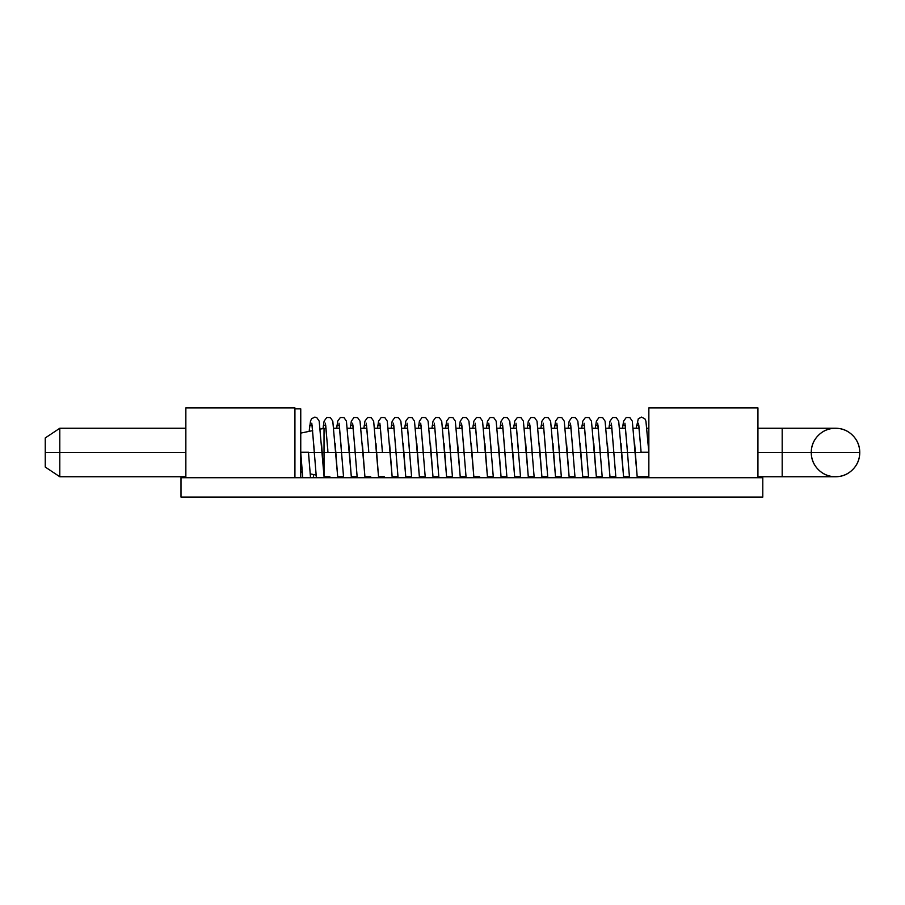 <?xml version="1.0" encoding="UTF-8"?>
<svg xmlns="http://www.w3.org/2000/svg" width="905" height="905" viewBox="0 0 905 905"><rect width="100%" height="100%" fill="white"/><g stroke="black" fill="none" stroke-linecap="round" stroke-linejoin="round"><path stroke-width="1.36" d="M185.853 407.906L185.853 477.625L294.928 477.625L294.928 407.906M648.851 407.917L648.851 477.625L757.938 477.625L757.938 407.917M762.791 477.716L181 477.716L762.791 477.716L762.791 497.105L181 497.105L762.791 497.105L762.791 477.716M648.851 408.528L648.851 477.625L757.938 477.625L757.938 408.528M294.928 477.625L294.928 407.895L185.853 407.895L185.853 477.625L294.928 477.716M181 497.105L181 477.716L181 497.105M300.754 477.716L300.754 408.879L300.754 477.716M782.18 452.5L782.18 476.743L782.18 452.5L757.938 452.5L782.18 452.5L782.18 428.257L782.18 452.5L859.75 452.5A24.243 24.243 0 0 1 835.507 476.743A24.243 24.243 0 0 1 811.265 452.5L782.18 452.5M59.798 452.5L59.798 476.743L59.798 452.5L45.25 452.5L45.25 467.048L45.25 437.952L45.25 452.5L59.798 452.5L59.798 428.257L59.798 452.5L185.853 452.5L59.798 452.5M324.024 476.426L324.024 452.5L300.754 452.5L324.024 452.5L324.024 475.94M622.595 428.257L622.923 425.327L625.197 425.09L627.482 452.5L625.197 425.09L622.923 425.327L623.602 421.153L626.26 417.477L629.869 417.59L632.312 421.153L637.267 477.716L634.62 443.348L635.242 452.5L648.851 452.5L324.024 452.5L324.024 428.257L324.024 452.5M811.265 452.5C811.265 445.803 813.629 440.09 818.369 435.362C823.098 430.622 828.81 428.257 835.507 428.257C842.204 428.257 847.917 430.622 852.646 435.362C857.386 440.09 859.75 445.803 859.75 452.5C859.75 459.197 857.386 464.91 852.646 469.638C847.917 474.378 842.204 476.743 835.507 476.743C828.81 476.743 823.098 474.378 818.369 469.638C813.629 464.91 811.265 459.197 811.265 452.5A24.243 24.243 0 0 1 835.507 428.257A24.243 24.243 0 0 1 859.75 452.5M641.079 452.251L638.806 425.09L636.543 425.327L636.215 428.257L636.543 425.327L638.806 425.09L641.079 452.251L648.84 452.251L641.079 452.251M615.875 477.716L611.588 425.09L609.314 425.327L608.986 428.257L609.314 425.327L611.588 425.09L615.898 477.716M602.266 477.716L597.967 425.09L595.705 425.327L595.366 428.257L595.705 425.327L597.967 425.09L600.694 459.186M586.644 452.5L584.358 425.09L582.085 425.327L581.757 428.257L582.085 425.327L584.358 425.09L588.646 477.716M575.037 477.716L570.738 425.09L568.476 425.327L568.136 428.257L568.476 425.327L570.738 425.09L575.048 477.716M561.417 477.716L557.129 425.09L554.856 425.327L554.527 428.257L554.856 425.327L557.129 425.09L559.856 459.186M547.808 477.716L543.509 425.09L541.247 425.327L540.919 428.257L541.247 425.327L543.509 425.09L546.247 459.186M534.199 477.716L529.9 425.09L527.626 425.327L527.298 428.257L527.626 425.327L529.9 425.09L532.626 459.186M520.579 477.716L516.291 425.09L514.017 425.327L513.689 428.257L514.017 425.327L516.291 425.09L519.018 459.186M506.97 477.716L502.671 425.09L500.408 425.327L500.069 428.257L500.408 425.327L502.671 425.09L505.397 459.186M493.349 477.716L489.062 425.09L486.788 425.327L486.46 428.257L486.788 425.327L489.062 425.09L491.788 459.186M477.727 452.5L475.442 425.09L473.179 425.327L472.84 428.257L473.179 425.327L475.442 425.09L477.727 452.5M466.12 477.716L461.833 425.09L459.559 425.327L459.231 428.257L459.559 425.327L461.833 425.09L464.559 459.186M452.511 477.716L448.213 425.09L445.95 425.327L445.622 428.257L445.95 425.327L448.213 425.09L450.95 459.186M438.902 477.716L434.604 425.09L432.33 425.327L432.002 428.257L432.33 425.327L434.604 425.09L437.33 459.186M425.282 477.716L420.995 425.09L418.721 425.327L418.393 428.257L418.721 425.327L420.995 425.09L423.721 459.186M411.673 477.716L407.374 425.09L405.112 425.327L404.773 428.257L405.112 425.327L407.374 425.09L410.101 459.186M398.053 477.716L393.766 425.09L391.492 425.327L391.164 428.257L391.492 425.327L393.766 425.09L398.076 477.716M382.43 452.5L380.145 425.09L377.883 425.327L377.543 428.257L377.883 425.327L380.145 425.09L382.43 452.5M368.821 452.5L366.536 425.09L364.263 425.327L363.934 428.257L364.263 425.327L366.536 425.09L368.821 452.5M357.215 477.716L352.916 425.09L350.654 425.327L350.326 428.257L350.654 425.327L352.916 425.09L357.226 477.716M343.606 477.716L339.307 425.09L337.033 425.327L336.705 428.257L337.033 425.327L339.307 425.09L342.033 459.186M327.972 452.5L325.698 425.09L323.424 425.327L323.074 428.461L323.424 425.327L325.698 425.09L327.972 452.5M316.377 477.716L312.078 425.09L309.815 425.327L309.171 431.357L309.815 425.327L312.078 425.09L314.804 459.186M302.756 477.716L300.754 452.5L308.503 452.5L310.528 477.716L308.503 452.5L300.754 452.5L301.195 459.186M313.288 477.716L313.616 474.571M321.501 443.348L324.148 477.716L321.501 443.348M326.897 477.716L327.01 476.743L326.897 477.716M335.122 443.348L337.757 477.716L335.122 443.348M340.518 477.716L340.631 476.743M348.73 443.348L351.378 477.716L348.73 443.348M354.127 477.716L354.251 476.743M362.339 443.348L364.987 477.716L362.339 443.348M367.747 477.716L367.86 476.743M375.96 443.348L378.607 477.716L375.96 443.348M381.356 477.716L381.458 476.743L381.356 477.716M389.569 443.348L392.216 477.716L389.569 443.348M394.976 477.716L395.089 476.743M403.189 443.348L405.825 477.716L403.189 443.348M408.585 477.716L408.698 476.743M416.798 443.348L419.445 477.716L416.798 443.348M422.194 477.716L422.307 476.743L422.194 477.716M430.418 443.348L433.054 477.716L430.418 443.348M435.814 477.716L435.927 476.743M444.027 443.348L446.674 477.716L444.027 443.348M449.423 477.716L449.547 476.743M457.636 443.348L460.283 477.716L457.636 443.348M463.043 477.716L463.145 476.743L463.043 477.716M471.256 443.348L473.903 477.716L471.256 443.348M476.652 477.716L476.777 476.743M484.865 443.348L487.512 477.716L484.865 443.348M490.272 477.716L490.386 476.743M498.485 443.348L501.121 477.716L498.485 443.348M503.881 477.716L503.983 476.743L503.881 477.716M512.094 443.348L514.741 477.716L512.094 443.348M517.49 477.716L517.615 476.743M525.715 443.348L528.35 477.716L525.715 443.348M531.111 477.716L531.224 476.743M539.323 443.348L541.971 477.716L539.323 443.348M544.72 477.716L544.833 476.743L544.72 477.716M552.932 443.348L555.58 477.716L552.932 443.348M558.34 477.716L558.453 476.743M566.553 443.348L569.2 477.716L566.553 443.348M571.949 477.716L572.073 476.743M580.162 443.348L582.809 477.716L580.162 443.348M585.569 477.716L585.682 476.743M593.782 443.348L596.418 477.716L593.782 443.348M599.178 477.716L599.291 476.743M607.391 443.348L610.038 477.716L607.391 443.348M612.787 477.716L612.911 476.743M621.011 443.348L623.647 477.716L621.011 443.348M626.407 477.716L626.52 476.743M640.016 477.716L640.129 476.743L640.016 477.716M648.263 443.812L648.84 452.251L648.263 443.812M300.754 452.262L308.492 452.251M627.482 452.5L629.507 477.716L627.482 452.5M757.938 407.895L648.851 407.895M300.754 408.868L294.928 408.868M757.938 476.743L835.507 476.743M45.25 467.048L59.798 476.743L185.853 476.743M300.754 471.89L302.225 472.195M310.144 473.847L316.105 475.091M324.058 476.743L329.884 476.743M337.667 476.743L343.504 476.743M351.287 476.743L357.113 476.743M364.896 476.743L370.722 476.743M378.516 476.743L384.342 476.743M392.125 476.743L397.951 476.743M405.734 476.743L411.571 476.743M419.354 476.743L425.18 476.743M432.963 476.743L438.801 476.743M446.584 476.743L452.41 476.743M460.193 476.743L466.018 476.743M473.813 476.743L479.639 476.743M487.422 476.743L493.248 476.743M501.031 476.743L506.868 476.743M514.651 476.743L520.477 476.743M528.26 476.743L534.097 476.743M541.88 476.743L547.706 476.743M555.489 476.743L561.315 476.743M569.109 476.743L574.935 476.743M582.718 476.743L588.544 476.743M596.327 476.743L602.164 476.743M609.947 476.743L615.773 476.743M623.556 476.743L629.394 476.743M637.177 476.743L648.851 476.743M320.291 429.038L326.049 428.257M333.832 428.257L339.658 428.257M347.441 428.257L353.267 428.257M361.05 428.257L366.887 428.257M374.67 428.257L380.496 428.257M388.279 428.257L394.116 428.257M401.899 428.257L407.725 428.257M415.508 428.257L421.345 428.257M429.128 428.257L434.954 428.257M442.737 428.257L448.563 428.257M456.346 428.257L462.184 428.257M469.967 428.257L475.792 428.257M483.575 428.257L489.413 428.257M497.196 428.257L503.022 428.257M510.805 428.257L516.642 428.257M524.425 428.257L530.251 428.257M538.034 428.257L543.86 428.257M551.643 428.257L557.48 428.257M565.263 428.257L571.089 428.257M578.872 428.257L584.709 428.257M592.492 428.257L598.318 428.257M606.101 428.257L611.938 428.257M619.721 428.257L625.547 428.257M633.33 428.257L639.156 428.257M646.939 428.257L648.851 428.257M757.938 428.257L835.507 428.257M300.754 433.11L312.678 430.622M45.25 437.952L59.798 428.257L185.853 428.257M636.192 428.257L638.308 418.732L641.577 417.103L644.926 418.857L645.921 421.153L648.84 452.251M640.039 477.716L640.14 476.743M608.963 428.257L609.993 421.153L612.651 417.477L616.248 417.59L618.692 421.153L623.669 477.716M595.354 428.257L596.384 421.153L599.042 417.477L602.64 417.59L605.083 421.153L610.049 477.716M581.745 428.257L582.763 421.153L585.422 417.477L589.019 417.59L591.463 421.153L596.44 477.716M568.125 428.257L569.155 421.153L571.813 417.477L575.41 417.59L577.854 421.153L582.82 477.716M554.516 428.257L555.534 421.153L558.193 417.477L561.79 417.59L564.245 421.153L569.211 477.716M540.896 428.257L541.925 421.153L544.584 417.477L548.181 417.59L550.625 421.153L555.602 477.716M544.742 477.716L544.844 476.743M527.287 428.257L528.305 421.153L530.964 417.477L534.572 417.59L537.016 421.153L541.982 477.716M513.667 428.257L514.696 421.153L517.355 417.477L520.952 417.59L523.395 421.153L528.373 477.716M500.058 428.257L501.087 421.153L503.746 417.477L507.343 417.59L509.787 421.153L514.753 477.716M503.893 477.716L503.995 476.743M486.449 428.257L487.467 421.153L490.125 417.477L493.723 417.59L496.166 421.153L501.144 477.716M472.829 428.257L473.858 421.153L476.516 417.477L480.114 417.59L482.557 421.153L487.524 477.716M459.22 428.257L460.238 421.153L462.896 417.477L466.494 417.59L468.948 421.153L473.915 477.716M463.055 477.716L463.156 476.743M445.599 428.257L446.629 421.153L449.287 417.477L452.885 417.59L455.328 421.153L460.306 477.716M431.99 428.257L433.009 421.153L435.667 417.477L439.276 417.59L441.719 421.153L446.685 477.716M418.37 428.257L419.4 421.153L422.058 417.477L425.655 417.59L428.099 421.153L433.076 477.716M422.216 477.716L422.318 476.743M404.761 428.257L405.791 421.153L408.449 417.477L412.047 417.59L414.49 421.153L419.456 477.716M391.152 428.257L392.17 421.153L394.829 417.477L398.426 417.59L400.87 421.153L405.847 477.716M377.532 428.257L378.562 421.153L381.22 417.477L384.817 417.59L387.261 421.153L392.227 477.716M381.378 477.716L381.48 476.743M363.923 428.257L364.941 421.153L367.6 417.477L371.197 417.59L373.652 421.153L378.618 477.716M350.303 428.257L351.332 421.153L353.991 417.477L357.588 417.59L360.032 421.153L365.009 477.716M336.694 428.257L337.712 421.153L340.371 417.477L343.979 417.59L346.423 421.153L351.389 477.716M323.062 428.461L324.103 421.153L326.762 417.477L330.359 417.59L332.802 421.153L337.78 477.716M326.92 477.716L327.022 476.743M309.159 431.357L310.494 421.153L311.58 418.732L314.838 417.103L316.75 417.59L319.194 421.153L324.16 477.716M310.551 477.716L308.729 455.894M314.171 449.502L311.795 423.212M327.791 449.502L325.415 423.212M341.4 449.502L339.024 423.212M355.009 449.502L352.645 423.212M368.629 449.502L366.254 423.212M382.238 449.502L379.862 423.212M395.858 449.502L393.483 423.212M409.467 449.502L407.092 423.212M423.088 449.502L420.712 423.212M436.696 449.502L434.321 423.212M450.305 449.502L447.941 423.212M463.926 449.502L461.55 423.212M477.535 449.502L475.159 423.212M491.155 449.502L488.779 423.212M504.764 449.502L502.388 423.212M518.384 449.502L516.008 423.212M531.993 449.502L529.617 423.212M545.602 449.502L543.238 423.212M559.222 449.502L556.847 423.212M572.831 449.502L570.455 423.212M586.451 449.502L584.076 423.212M600.06 449.502L597.685 423.212M613.681 449.502L611.305 423.212M627.289 449.502L624.914 423.212M637.278 477.716L635.242 452.5M640.932 449.909L638.534 423.212"/></g></svg>
